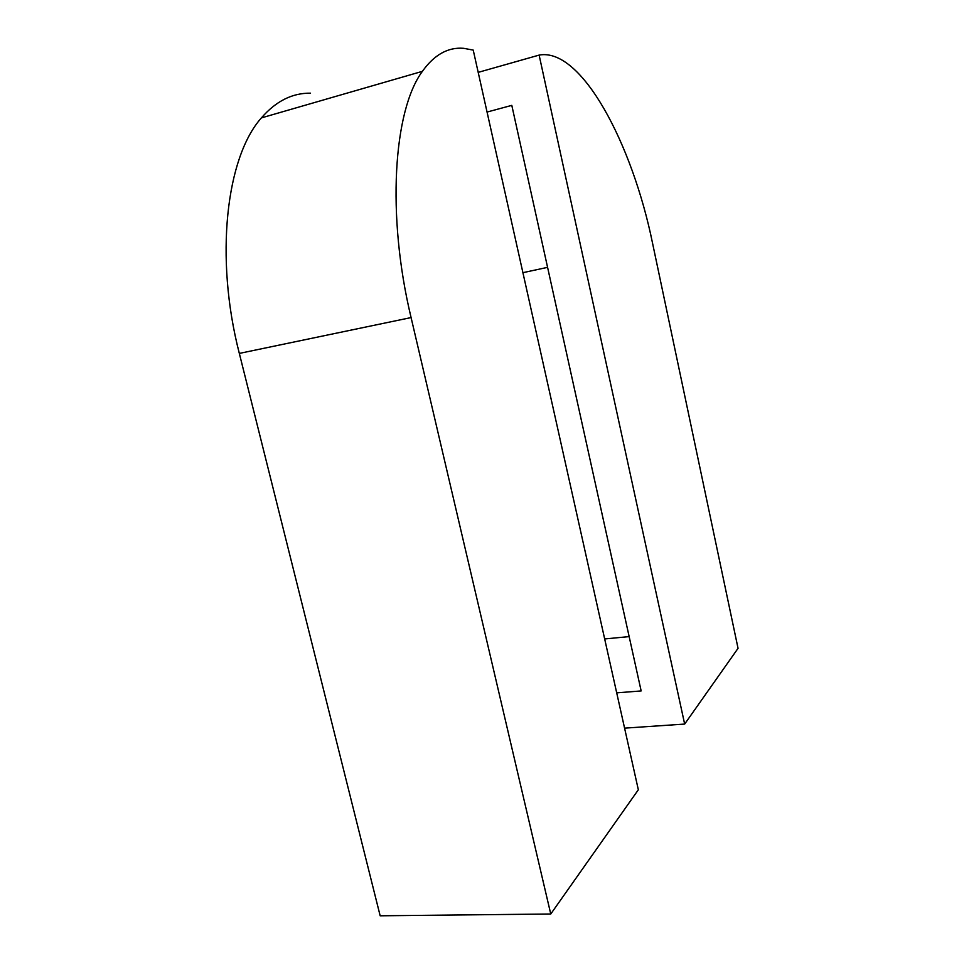 <?xml version="1.0" encoding="UTF-8"?>
<svg xmlns="http://www.w3.org/2000/svg" width="964" height="964" viewBox="0 0 964 964"><rect width="100%" height="100%" fill="white"/><g stroke="black" fill="none" stroke-linecap="round" stroke-linejoin="round"><path stroke-width="1.45" d="M463.684 48.321C448.091 46.995 434.33 54.671 422.401 71.336C393.384 110.474 386.468 215.201 411.086 317.578L550.757 914.005L638.337 789.769L473.228 50.104L463.684 48.321M310.516 93.171C292.273 92.93 275.897 101.172 261.401 117.897C226.178 157.265 214.514 257.28 239.325 353.414L411.086 317.578M239.325 353.414L380.165 915.8L550.757 914.005M738.05 648.326L652.664 243.759C632.324 143.503 581.328 47.236 539.129 55.093L684.657 724.072L738.05 648.326M478.192 72.372L539.129 55.093M684.657 724.072L624.576 728.145M487.049 112.053L511.8 105.365L641.156 690.935L616.707 692.863M629.155 636.601L604.669 638.951M547.576 267.353L522.91 272.679M422.401 71.336L261.401 117.897"/></g></svg>
